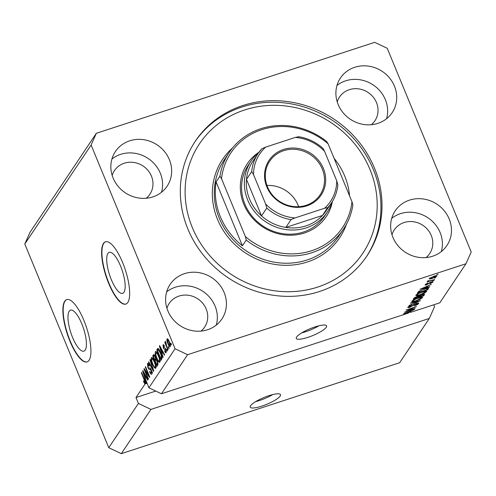<?xml version="1.0" encoding="UTF-8"?>
<svg xmlns="http://www.w3.org/2000/svg" width="496" height="496" viewBox="0 0 496 496"><rect width="100%" height="100%" fill="white"/><g stroke="black" fill="none" stroke-linecap="round" stroke-linejoin="round"><path stroke-width="0.74" d="M250.554 405.734A16.387 3.677 157.6 0 0 250.213 407.142A16.387 3.677 157.6 0 0 264.3 405.257A16.387 3.677 157.6 0 0 280.166 396.062A16.387 3.677 157.6 0 0 280.507 394.655A16.387 3.677 157.6 0 0 266.42 396.533A16.387 3.677 157.6 0 0 250.554 405.734M255.645 401.617A16.387 3.677 157.6 0 0 272.763 394.568M296.627 336.982A16.387 3.677 157.6 0 0 296.286 338.39A16.387 3.677 157.6 0 0 310.372 336.505A16.387 3.677 157.6 0 0 326.238 327.31A16.387 3.677 157.6 0 0 326.579 325.903A16.387 3.677 157.6 0 0 312.492 327.782A16.387 3.677 157.6 0 0 296.627 336.982M301.717 332.866A16.387 3.677 157.6 0 0 318.835 325.816M72.602 337.509A21.564 6.684 -108.1 0 0 83.892 351.149A21.564 6.684 -108.1 0 0 81.79 323.801A21.564 6.684 -108.1 0 0 70.5 310.161A21.564 6.684 -108.1 0 0 72.602 337.509M111.346 279.694A21.564 6.684 -108.1 0 0 122.636 293.341A21.564 6.684 -108.1 0 0 120.534 265.986A21.564 6.684 -108.1 0 0 109.244 252.346A21.564 6.684 -108.1 0 0 111.346 279.694M108.661 283.359A32.767 10.156 -108.1 0 0 125.823 304.085A32.767 10.156 -108.1 0 0 122.624 262.52A32.767 10.156 -108.1 0 0 105.468 241.794A32.767 10.156 -108.1 0 0 108.661 283.359M105.617 241.75A32.767 10.156 -108.1 0 0 108.959 283.259A32.767 10.156 -108.1 0 0 125.965 304.036M69.924 341.174A32.767 10.156 -108.1 0 0 87.079 361.9A32.767 10.156 -108.1 0 0 83.88 320.335A32.767 10.156 -108.1 0 0 66.724 299.609A32.767 10.156 -108.1 0 0 69.924 341.174M66.873 299.559A32.767 10.156 -108.1 0 0 70.215 341.074A32.767 10.156 -108.1 0 0 87.228 361.851M167.877 310.905A31.13 28.762 33.8 0 0 193.508 330.869A31.13 28.762 33.8 0 0 221.867 319.04A31.13 28.762 33.8 0 0 224.142 292.522A31.13 28.762 33.8 0 0 198.505 272.552A31.13 28.762 33.8 0 0 170.147 284.382A31.13 28.762 33.8 0 0 167.877 310.905M216.268 325.103A31.13 28.762 33.8 0 0 215.066 306.063A31.13 28.762 33.8 0 0 166.668 291.865M392.931 237.367A31.13 28.762 33.8 0 0 418.562 257.337A31.13 28.762 33.8 0 0 446.921 245.508A31.13 28.762 33.8 0 0 449.196 218.984A31.13 28.762 33.8 0 0 423.559 199.02A31.13 28.762 33.8 0 0 395.2 210.85A31.13 28.762 33.8 0 0 392.931 237.367M441.322 251.565A31.13 28.762 33.8 0 0 440.119 232.525A31.13 28.762 33.8 0 0 391.728 218.333M338.173 104.52A31.13 28.762 33.8 0 0 363.81 124.484A31.13 28.762 33.8 0 0 392.169 112.654A31.13 28.762 33.8 0 0 394.438 86.137A31.13 28.762 33.8 0 0 368.807 66.166A31.13 28.762 33.8 0 0 340.448 77.996A31.13 28.762 33.8 0 0 338.173 104.52M386.57 118.718A31.13 28.762 33.8 0 0 385.361 99.677A31.13 28.762 33.8 0 0 336.97 85.479M113.119 178.052A31.13 28.762 33.8 0 0 138.75 198.022A31.13 28.762 33.8 0 0 167.109 186.192A31.13 28.762 33.8 0 0 169.384 159.669A31.13 28.762 33.8 0 0 143.747 139.705A31.13 28.762 33.8 0 0 115.394 151.534A31.13 28.762 33.8 0 0 113.119 178.052M161.516 192.25A31.13 28.762 33.8 0 0 160.307 173.209A31.13 28.762 33.8 0 0 111.916 159.011M187.879 228.997A103.218 95.362 33.8 0 0 272.874 295.201A103.218 95.362 33.8 0 0 366.904 255.979A103.218 95.362 33.8 0 0 374.437 168.039A103.218 95.362 33.8 0 0 289.441 101.835A103.218 95.362 33.8 0 0 195.412 141.062A103.218 95.362 33.8 0 0 187.879 228.997M146.233 198.251A21.297 19.679 33.8 0 0 149.873 194.258A21.297 19.679 33.8 0 0 151.423 176.117A21.297 19.679 33.8 0 0 133.883 162.452A21.297 19.679 33.8 0 0 114.483 170.55A21.297 19.679 33.8 0 0 112.177 175.429M371.287 124.719A21.297 19.679 33.8 0 0 374.926 120.726A21.297 19.679 33.8 0 0 376.483 102.579A21.297 19.679 33.8 0 0 358.943 88.92A21.297 19.679 33.8 0 0 339.537 97.011A21.297 19.679 33.8 0 0 337.23 101.897M426.045 257.567A21.297 19.679 33.8 0 0 429.685 253.574A21.297 19.679 33.8 0 0 431.235 235.433A21.297 19.679 33.8 0 0 413.695 221.768A21.297 19.679 33.8 0 0 394.295 229.865A21.297 19.679 33.8 0 0 391.989 234.744M200.992 331.105A21.297 19.679 33.8 0 0 204.625 327.112A21.297 19.679 33.8 0 0 206.181 308.965A21.297 19.679 33.8 0 0 188.641 295.306A21.297 19.679 33.8 0 0 169.241 303.397A21.297 19.679 33.8 0 0 166.929 308.283M159.96 361.851L159.117 361.683M408.388 312.765L403.453 313.9L414.6 309.349L411.023 311.073L410.173 312.344L411.909 311.928L439.791 302.814L465.967 263.754L471.2 251.993L387.24 48.292L374.703 42.334L96.348 133.288L30.033 232.246L24.8 244.007L108.76 447.708L121.297 453.666L150.964 409.392L429.319 318.444L434.552 306.683L433.771 304.786M121.297 453.666L399.652 362.712L429.319 318.444M108.76 447.708L138.427 403.44L150.964 409.392M146.872 382.893L144.683 383.606L143.511 381.331L143.71 380.816L144.882 382.54L144.813 381.381L141.348 372.856L141.602 372.477L144.491 379.49L145.508 383.334L146.115 382.428L142.637 370.934L142.885 370.562L147.926 379.731L147.659 380.122L146.177 377.357L145.322 378.628L148.899 387.81L175.076 348.75L187.612 354.702L465.967 263.754M146.165 383.123L146.593 383.439L145.111 383.923L144.683 383.606M146.593 383.439L146.903 382.974M408.506 313.038L161.429 393.768L187.612 354.702M406.887 311.24L415.14 308.543L404.519 312.306L414.079 307.669L406.075 309.988L416.442 306.602L406.788 310.992M417.409 303.899L416.125 303.744L410.049 307.21C408.264 307.749 407.551 307.706 407.917 307.08L411.767 304.947L409.138 306.671L411.457 306.361L413.497 304.749L416.349 303.378C418.258 302.802 419.008 302.858 418.593 303.54C417.948 304.352 416.51 305.139 414.278 305.902L417.409 303.899L417.279 303.112M418.711 303.137L418.593 303.54L418.364 302.975M407.817 307.433L407.917 307.08M408.946 306.199L409.057 306.937L408.791 306.299M410.843 302.87L420.441 300.632L409.082 305.499L419.083 301.246L410.583 303.261L410.843 302.87M422.263 297.178L422.493 297.724L420.143 299.33L416.342 300.861C413.23 301.915 411.736 302.027 411.86 301.196C413.056 300.03 415.158 298.97 418.153 298.015L421.625 297.172L422.493 297.724L422.586 297.358M411.761 301.562L411.86 301.196M426.324 291.115L426.554 291.667L424.204 293.272L420.403 294.804C417.291 295.852 415.797 295.963 415.921 295.139C417.117 293.973 419.219 292.913 422.214 291.952L425.686 291.109L426.554 291.667L426.647 291.301M415.822 295.504L415.921 295.139M426.895 287.389L429.778 286.7L429.511 287.091L419.926 289.317L431.322 284.394L427.744 286.118L426.895 287.389L426.473 286.372M436.691 274.648L438.173 274.164L436.691 274.648M433.721 276.322C436.003 275.54 437.1 275.441 437.026 276.036L432.438 278.33C430.199 279.093 429.127 279.18 429.214 278.591L433.721 276.322M434.347 278.151L435.823 277.667L434.347 278.151M428.668 280.631L429.406 280.897L434.558 279.564L427.019 282.026L428.476 281.257L427.44 281.244L428.618 280.637M432.599 280.755L434.081 280.271L432.599 280.755M431.923 282.398L430.336 282.602L426.746 284.778C425.37 285.188 424.843 285.144 425.165 284.642L427.893 283.073L426.25 284.276L426.851 284.45L431.148 281.97C432.686 281.499 433.293 281.536 432.977 282.075L429.951 283.768L431.923 282.398L431.799 281.778M433.064 281.765L432.977 282.075L432.803 281.641M426.083 283.873L426.182 284.493L425.959 283.954M424.111 289.038C427.223 287.971 428.662 287.866 428.42 288.715L427.701 289.788L417.341 293.179L418.605 291.505L424.111 289.038M428.556 288.269L428.42 288.715L428.172 288.102M422.09 294.618C424.08 293.992 424.849 294.029 424.396 294.729L423.64 295.852L413.28 299.237L414.036 298.108L417.31 296.255L419.213 295.951L422.09 294.618M424.539 294.295L424.396 294.729L424.161 294.159M145.111 383.923L135.991 397.532L138.427 403.44M145.452 382.391L144.807 382.602L145.446 382.354M24.8 244.007L91.115 145.043L175.076 348.75M145.074 370.698L148.465 378.925L148.211 379.304L143.952 368.974L144.218 368.565L148.645 375.267L145.254 367.028L145.508 366.649L149.767 376.985L149.494 377.388L145.074 370.698L145.533 370.549M151.844 374.102C151.274 374.734 150.524 373.972 149.587 371.833L149.786 371.318C150.443 372.781 150.97 373.296 151.367 372.862L151.131 370.351L149.718 369.309C149.203 369.632 148.595 369.012 147.889 367.455L147.43 363.568C147.932 362.967 148.608 363.624 149.451 365.533L149.253 366.042L147.932 364.758L148.149 367.102L148.664 368.032L149.978 368.038L151.373 369.942C152.129 371.957 152.284 373.345 151.844 374.102L151.559 374.344M152.65 372.539L152.08 372.626M148.019 363.376L147.69 363.339M148.874 364.355L147.932 364.758M149.401 368.113L149.978 368.038M150.276 359.532L153.766 371.014L153.5 371.405L148.515 362.167L148.775 361.776L153.121 370.022L150.009 359.929L150.276 359.532M155.738 368.286L154.349 367.741L152.638 364.566C151.342 361.541 150.92 359.24 151.367 357.684C152.253 357.232 153.301 358.521 154.523 361.553L155.806 365.639L155.477 368.503M151.943 357.498L151.621 357.473M159.799 362.229L158.41 361.683L156.705 358.509C155.403 355.477 154.981 353.183 155.428 351.621C156.314 351.168 157.368 352.464 158.584 355.489L159.867 359.575L159.538 362.446M156.004 351.435L155.682 351.416M162.043 353.679L163.103 357.083L162.837 357.473L159.359 345.979L159.607 345.607L164.647 354.776L164.381 355.173L162.899 352.402L162.043 353.679M170.86 343.12L171.467 344.596L171.213 344.974L170.605 343.499L170.86 343.12M170.24 346.648C169.595 346.971 168.832 346.01 167.952 343.778C167.016 341.614 166.706 339.977 167.028 338.867C167.66 338.539 168.417 339.469 169.285 341.663C170.24 343.852 170.556 345.514 170.24 346.648L170.054 346.803M168.51 346.623L169.117 348.099L168.863 348.477L168.256 347.002L168.51 346.623M166.532 345.675L168.138 349.568L167.884 349.947L164.784 342.432L165.038 342.054L165.534 343.251L165.286 341.471L165.689 341.515L166.532 345.675M166.799 349.184L167.406 350.66L167.152 351.038L166.544 349.562L166.799 349.184M166.228 352.637C165.838 353.09 165.304 352.588 164.622 351.125L164.821 350.61L165.8 351.534L165.652 349.878L164.901 349.227C164.474 349.568 163.947 349.11 163.327 347.851L163.01 344.869C163.358 344.385 163.847 344.813 164.474 346.152L164.275 346.661L163.457 345.929L163.519 347.318L164.319 347.832C164.734 347.504 165.236 348 165.825 349.314L166.011 352.817M166.402 351.41L165.67 351.645L166.396 351.342M164.207 345.619L163.457 345.929M160.524 352.489C161.832 355.483 162.235 357.684 161.746 359.098L161.026 360.177L156.767 349.841L157.926 348.428C158.794 348.874 159.656 350.232 160.524 352.489M158.261 348.552L157.455 348.812L157.926 348.428M154.058 354.578L153.469 354.77C153.878 354.169 154.461 354.702 155.205 356.37L155.825 358.943L157.207 360.976C158.013 363.01 158.187 364.393 157.722 365.112L156.965 366.234L152.706 355.905L153.748 354.516M161.429 393.768L148.899 387.81M96.348 133.288L91.115 145.043M170.965 343.381L170.605 343.499M168.311 343.654L167.952 343.778M167.468 339.946L168.206 343.393C168.801 344.956 169.334 345.681 169.799 345.563L169.062 342.116C168.466 340.554 167.933 339.834 167.468 339.946L168.287 339.624M169.421 341.998L169.062 342.116M170.382 345.377L169.7 345.65L170.388 345.427M168.615 346.884L168.256 347.002M165.143 342.314L164.784 342.432M166.904 349.444L166.544 349.562M165.013 350.994L164.622 351.125M165.999 349.761L165.652 349.878M165.751 349.141L165.311 349.283M165.404 348.44L165.143 348.056M163.736 347.715L163.327 347.851M162.924 352.396L162.793 351.962M159.743 345.855L159.359 345.979M163.271 352.278L162.899 352.402M160.617 348.998L161.628 352.346L162.316 351.323L159.923 346.871L160.617 348.998M163.054 351.881L161.628 352.346M160.239 346.766L159.923 346.871M162.682 351.199L162.316 351.323M158.385 349.686L158.249 349.358L156.767 349.841M158.249 349.358L158.584 348.862M157.523 350.672L160.785 358.589L161.219 357.938L161.206 355.52L160.264 352.854L158.379 349.723L157.523 350.672M162.031 358.18L160.785 358.589M159.055 349.5L157.951 350.033M160.623 352.737L160.264 352.854M161.566 355.409L161.206 355.52M162.025 357.672L161.219 357.938M160.034 361.373L158.41 361.683M157.065 358.385L156.705 358.509M156.68 352.495L156.68 351.986M155.93 352.83C155.595 354.045 155.942 355.818 156.965 358.143C157.864 360.394 158.639 361.355 159.297 361.02C159.625 359.836 159.297 358.106 158.317 355.843L157.251 353.66L155.93 352.83L156.99 352.389M157.678 353.524L157.251 353.66M158.677 355.725L158.317 355.843M160.028 360.784L160.592 360.691M156.091 360.028L155.849 359.451M154.324 355.75L154.188 355.421L152.706 355.905M154.188 355.421L154.467 355M155.372 356.804L155.025 356.922C154.492 355.768 154.113 355.496 153.878 356.109L153.462 356.729L154.733 359.817L156.265 359.253M154.839 355.582L153.878 356.109M155.8 358.546L155.391 358.676L155.025 356.922M154.733 359.817L155.391 358.676M155.229 361.026L156.724 364.647L157.418 363.401L156.959 361.361C156.395 360.115 155.98 359.767 155.701 360.325L155.229 361.026M157.995 364.231L156.724 364.647M156.668 359.842L155.701 360.325M157.313 361.249L156.959 361.361M157.908 363.239L157.418 363.401M157.97 363.655L157.226 363.897M155.973 367.431L154.349 367.741M153.004 364.448L152.638 364.566M152.613 358.552L152.619 358.044M151.869 358.887C151.534 360.108 151.881 361.882 152.904 364.207C153.803 366.451 154.578 367.412 155.236 367.083C155.564 365.899 155.236 364.169 154.256 361.9L153.19 359.724L151.869 358.887L152.929 358.453M153.617 359.581L153.19 359.724M154.616 361.782L154.256 361.9M155.967 366.842L156.531 366.755M148.912 362.037L148.515 362.167M153.431 369.923L153.121 370.022M150.362 359.811L150.009 359.929M152.092 373.259L151.795 372.818M149.966 371.709L149.587 371.833M151.485 370.239L151.131 370.351M150.834 368.857L149.891 368.026M148.254 367.331L147.889 367.455M148.695 364.411L148.682 364.045M144.392 368.826L143.952 368.974M149.005 375.15L148.645 375.267M145.613 366.91L145.254 367.028M146.611 382.267L146.115 382.428M146.202 377.344L146.072 376.917M143.022 370.81L142.637 370.934M146.549 377.233L146.177 377.357M143.896 373.947L144.906 377.301L145.595 376.272L143.201 371.82L143.896 373.947M146.332 376.83L144.906 377.301M143.518 371.721L143.201 371.82M145.96 376.154L145.595 376.272M143.877 381.213L143.511 381.331M145.161 381.269L144.813 381.381M141.707 372.738L141.348 372.856M430.125 277.853L430.255 278.386L430.051 277.896M433.436 276.415L430.286 278.25C430.361 278.585 431.16 278.485 432.686 277.952L435.953 276.384L435.779 275.739M435.953 276.384C435.872 276.043 435.066 276.142 433.541 276.675M428.253 280.717L428.476 281.257M422.976 288.306L425.766 287.661L426.448 286.638L421.129 288.777L422.976 288.306M427.323 288.864L427.701 289.788M418.481 291.617L418.804 292.404L426.746 289.807L427.316 288.765L427.093 288.226M419.008 291.22L419.232 291.766L418.804 292.404M419.647 290.848L419.232 291.766M423.739 289.168L419.783 291.177M426.151 288.436L426.281 288.74L423.844 289.422M427.18 289.156L426.281 288.74M416.938 294.264L417.062 295.015L416.795 294.364M419.374 293.012L417.136 294.736C417.062 295.362 418.246 295.256 420.676 294.419L425.339 292.063L425.153 291.177M421.823 292.082L419.48 293.266M425.339 292.063C425.413 291.45 424.272 291.543 421.929 292.342M423.274 294.965L423.64 295.852M414.743 298.462L417.837 297.451L418.438 296.441L417.229 296.577L414.743 298.462L414.42 297.681M418.252 295.994L418.438 296.441M419.052 297.054L422.685 295.87L423.305 294.791L421.842 294.996L419.052 297.054L418.587 295.938M423.107 294.326L423.305 294.791M412.877 300.328L413.001 301.072L412.728 300.421M415.313 299.076L413.075 300.799C413.001 301.425 414.185 301.32 416.615 300.477L421.278 298.127L421.092 297.24M417.762 298.146L415.419 299.33M421.278 298.127C421.352 297.513 420.211 297.606 417.868 298.406M409.752 311.327L410.173 312.344M406.255 313.255L409.045 312.616L409.727 311.593L404.407 313.732L406.255 313.255M135.991 397.532L155.763 391.071M332.425 201.407A47.511 43.896 -146.2 0 1 291.636 235.209A47.511 43.896 -146.2 0 1 243.803 204.216A47.511 43.896 -146.2 0 1 258.993 152.204M251.075 161.002L248.285 165.168A45.874 42.383 33.8 0 0 244.937 204.253A45.874 42.383 33.8 0 0 282.714 233.678A45.874 42.383 33.8 0 0 324.502 216.244L327.292 212.077A45.874 42.383 -146.2 0 1 285.504 229.512A45.874 42.383 -146.2 0 1 247.727 200.086A45.874 42.383 -146.2 0 1 251.075 161.002A45.874 42.383 -146.2 0 1 258.745 152.545M369.997 169.496A98.301 90.818 33.8 0 0 244.652 109.951A98.301 90.818 33.8 0 0 192.318 227.546A98.301 90.818 33.8 0 0 317.663 287.085A98.301 90.818 33.8 0 0 369.997 169.496M194.891 141.844A103.218 95.362 -146.2 0 1 288.889 103.478A103.218 95.362 -146.2 0 1 373.389 169.607A103.218 95.362 -146.2 0 1 366.377 256.754M349.556 195.852A68.814 63.575 33.8 0 0 344.739 176.117A68.814 63.575 33.8 0 0 334.075 158.292M229.226 152.402A68.814 63.575 -146.2 0 0 219.926 176.192L216.089 181.92A68.814 63.575 33.8 0 0 220.367 216.752A68.814 63.575 33.8 0 0 242.414 245.787L246.252 240.058A68.814 63.575 -146.2 0 0 343.554 229.016L338.669 236.307A68.814 63.575 33.8 0 1 275.987 262.452A68.814 63.575 33.8 0 1 219.319 218.321A68.814 63.575 33.8 0 1 224.341 159.693L229.226 152.402A68.814 63.575 -146.2 0 1 326.535 141.36L328.104 143.809A67.171 62.062 33.8 0 0 261.795 129.667A67.171 62.062 33.8 0 0 221.501 178.641L245.377 236.567A67.171 62.062 33.8 0 0 311.686 250.709A67.171 62.062 33.8 0 0 351.98 201.736L352.854 205.226A68.814 63.575 -146.2 0 1 343.554 229.016M328.104 143.809L351.98 201.736M219.926 176.192L221.501 178.641M245.377 236.567L246.252 240.058M216.089 181.92L242.414 245.787M323.398 168.448A31.291 28.911 -146.2 0 1 306.739 205.877A31.291 28.911 -146.2 0 1 266.836 186.924A31.291 28.911 -146.2 0 1 283.495 149.494A31.291 28.911 -146.2 0 1 323.398 168.448M267.518 186.949A30.312 28.005 33.8 0 0 292.479 206.392A30.312 28.005 33.8 0 0 320.087 194.872A30.312 28.005 33.8 0 0 322.301 169.049A30.312 28.005 33.8 0 0 297.34 149.606A30.312 28.005 33.8 0 0 269.731 161.126A30.312 28.005 33.8 0 0 267.518 186.949M298.648 206.696A30.312 28.005 33.8 0 0 298.077 205.195A30.312 28.005 33.8 0 0 266.947 185.448M253.499 174.536L251.708 171.56A44.237 40.87 -146.2 0 1 258.019 153.58L252.786 161.392A44.237 40.87 33.8 0 0 246.475 179.372A44.237 40.87 33.8 0 0 249.556 199.082A44.237 40.87 33.8 0 0 261.522 215.89A44.237 40.87 33.8 0 0 285.82 227.428L322.45 215.462A44.237 40.87 33.8 0 0 326.281 210.645L331.514 202.833A44.237 40.87 -146.2 0 1 327.682 207.65L324.527 208.277A42.6 39.358 33.8 0 0 336.734 180.835L324.57 151.311A42.6 39.358 33.8 0 0 295.325 137.423L265.707 147.095A42.6 39.358 33.8 0 0 253.499 174.536L265.67 204.061A42.6 39.358 33.8 0 0 294.915 217.949L324.527 208.277M294.915 217.949L291.059 219.616L285.82 227.428A44.237 40.87 33.8 0 0 322.45 215.462L327.682 207.65M251.708 171.56L246.475 179.372L261.522 215.89L266.761 208.078L265.67 204.061M332.202 201.767A45.874 42.383 -146.2 0 1 327.292 212.077M336.734 180.835L337.832 184.853A44.237 40.87 -146.2 0 1 331.514 202.833C335.147 197.377 337.261 191.332 337.869 184.704L337.832 184.853M324.57 151.311L323.008 148.378C315.896 142.048 307.694 138.148 298.4 136.679M295.325 137.423L298.48 136.797M261.851 148.763L258.019 153.58A44.237 40.87 -146.2 0 1 261.851 148.763L265.707 147.095M165.676 348.973L164.901 349.227M161.287 348.669L160.94 348.787M155.825 358.937L155.18 359.147M152.886 368.125L152.557 368.237M150.883 368.931L149.718 369.309M144.565 373.624L144.218 373.742M144.634 379.831L144.274 379.948M429.505 282.652L429.685 283.092M414.935 297.309L415.158 297.842M419.318 295.876L419.517 296.36M413.366 304.842L413.552 305.294M346.475 224.167A70.451 65.088 -146.2 0 1 283.532 265.267A70.451 65.088 -146.2 0 1 217.49 219.325A70.451 65.088 -146.2 0 1 232.599 147.858M291.059 219.616A44.237 40.87 -146.2 0 1 266.761 208.078M158.267 349.73L159.036 349.475"/></g></svg>
